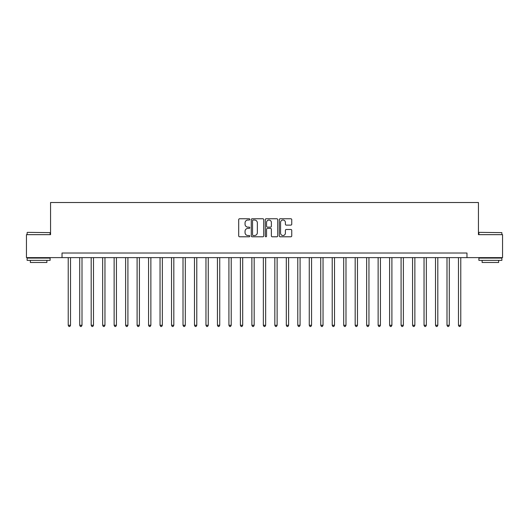 <?xml version="1.0" encoding="UTF-8"?>
<svg xmlns="http://www.w3.org/2000/svg" width="529" height="529" viewBox="0 0 529 529"><rect width="100%" height="100%" fill="white"/><g stroke="black" fill="none" stroke-linecap="round" stroke-linejoin="round"><path stroke-width="0.79" d="M249.807 219.39A0.628 0.628 0 0 0 249.179 218.755L239.604 218.755A0.899 0.899 0 0 0 238.698 219.661L238.698 235.881A0.899 0.899 0 0 0 239.604 236.787L249.179 236.787A0.628 0.628 0 0 0 249.807 236.152A0.628 0.628 0 0 0 249.179 235.524L247.936 235.524A2.883 2.883 0 0 1 245.053 232.641L245.053 231.285A2.883 2.883 0 0 1 247.936 228.402L249.179 228.402A0.628 0.628 0 0 0 249.807 227.774A0.628 0.628 0 0 0 249.179 227.139L247.936 227.139A2.883 2.883 0 0 1 245.053 224.256L245.053 222.901A2.883 2.883 0 0 1 247.936 220.018L249.179 220.018A0.628 0.628 0 0 0 249.807 219.39M290.838 225.109A0.899 0.899 0 0 0 291.743 224.21L291.743 219.661A0.899 0.899 0 0 0 290.838 218.755L280.205 218.755A0.899 0.899 0 0 0 279.305 219.661L279.305 235.881A0.899 0.899 0 0 0 280.205 236.787L290.838 236.787A0.899 0.899 0 0 0 291.743 235.881L291.743 230.386A0.899 0.899 0 0 0 290.838 229.48L286.288 229.48A0.899 0.899 0 0 0 285.389 230.386L285.389 233.11A2.414 2.414 0 0 1 282.975 235.524A2.414 2.414 0 0 1 280.568 233.11L280.568 222.431A2.414 2.414 0 0 1 282.975 220.018A2.414 2.414 0 0 1 285.389 222.431L285.389 224.21A0.899 0.899 0 0 0 286.288 225.109L290.838 225.109M62.032 257.616L26.45 257.616L26.45 234.658L50.553 234.658L50.553 202.521L478.447 202.521L478.447 234.658L502.55 234.658L502.55 257.616L466.968 257.616L466.968 253.021L62.032 253.021L62.032 257.616L466.968 257.616M263.713 219.661A0.899 0.899 0 0 0 262.807 218.755L252.174 218.755A0.899 0.899 0 0 0 251.275 219.661L251.275 235.881A0.899 0.899 0 0 0 252.174 236.787L262.807 236.787A0.899 0.899 0 0 0 263.713 235.881L263.713 219.661M266.193 218.755L276.826 218.755A0.899 0.899 0 0 1 277.725 219.661L277.725 235.881A0.899 0.899 0 0 1 276.826 236.787L272.276 236.787A0.899 0.899 0 0 1 271.37 235.881L271.37 229.302A0.899 0.899 0 0 0 270.471 228.402L267.449 228.402A0.899 0.899 0 0 0 266.55 229.302L266.55 236.152A0.628 0.628 0 0 1 265.922 236.787A0.628 0.628 0 0 1 265.287 236.152L265.287 219.661A0.899 0.899 0 0 1 266.193 218.755M253.166 220.018A0.628 0.628 0 0 0 252.538 220.653L252.538 234.889A0.628 0.628 0 0 0 253.166 235.524L254.475 235.524A2.883 2.883 0 0 0 257.358 232.641L257.358 222.901A2.883 2.883 0 0 0 254.475 220.018L253.166 220.018M271.37 222.478A2.414 2.414 0 0 0 268.963 220.064A2.414 2.414 0 0 0 266.55 222.478L266.55 226.24A0.899 0.899 0 0 0 267.449 227.139L270.471 227.139A0.899 0.899 0 0 0 271.37 226.24L271.37 222.478M68.228 257.616L68.228 325.289L70.522 325.289L70.522 257.616M70.522 325.289L69.835 326.479L68.915 326.479L68.228 325.289M79.707 257.616L79.707 325.289L82.002 325.289L82.002 257.616M82.002 325.289L81.314 326.479L80.395 326.479L79.707 325.289M91.186 257.616L91.186 325.289L93.481 325.289L93.481 257.616M93.481 325.289L92.793 326.479L91.874 326.479L91.186 325.289M102.666 257.616L102.666 325.289L104.96 325.289L104.96 257.616M104.96 325.289L104.273 326.479L103.353 326.479L102.666 325.289M114.138 257.616L114.138 325.289L116.433 325.289L116.433 257.616M116.433 325.289L115.745 326.479L114.826 326.479L114.138 325.289M27.415 232.363L50.096 232.634L27.415 232.363M38.617 260.367L27.138 260.367L27.138 258.073L50.096 258.073L50.096 260.367L38.617 260.367M46.883 260.367L46.883 262.483L30.351 262.483L30.351 260.367M479.181 232.363L501.862 232.634L479.181 232.363M490.383 260.367L478.904 260.367L478.904 258.073L501.862 258.073L501.862 260.367L490.383 260.367M498.649 260.367L498.649 262.483L482.117 262.483L482.117 260.367M125.618 257.616L125.618 325.289L127.912 325.289L127.912 257.616M127.912 325.289L127.225 326.479L126.305 326.479L125.618 325.289M137.097 257.616L137.097 325.289L139.392 325.289L139.392 257.616M139.392 325.289L138.704 326.479L137.785 326.479L137.097 325.289M148.576 257.616L148.576 325.289L150.871 325.289L150.871 257.616M150.871 325.289L150.183 326.479L149.264 326.479L148.576 325.289M160.049 257.616L160.049 325.289L162.35 325.289L162.35 257.616M162.35 325.289L161.656 326.479L160.743 326.479L160.049 325.289M171.528 257.616L171.528 325.289L173.823 325.289L173.823 257.616M173.823 325.289L173.135 326.479L172.216 326.479L171.528 325.289M183.008 257.616L183.008 325.289L185.302 325.289L185.302 257.616M185.302 325.289L184.614 326.479L183.695 326.479L183.008 325.289M194.487 257.616L194.487 325.289L196.781 325.289L196.781 257.616M196.781 325.289L196.094 326.479L195.175 326.479L194.487 325.289M205.966 257.616L205.966 325.289L208.261 325.289L208.261 257.616M208.261 325.289L207.573 326.479L206.654 326.479L205.966 325.289M217.439 257.616L217.439 325.289L219.733 325.289L219.733 257.616M219.733 325.289L219.046 326.479L218.127 326.479L217.439 325.289M228.918 257.616L228.918 325.289L231.213 325.289L231.213 257.616M231.213 325.289L230.525 326.479L229.606 326.479L228.918 325.289M240.397 257.616L240.397 325.289L242.692 325.289L242.692 257.616M242.692 325.289L242.004 326.479L241.085 326.479L240.397 325.289M251.877 257.616L251.877 325.289L254.171 325.289L254.171 257.616M254.171 325.289L253.484 326.479L252.564 326.479L251.877 325.289M263.349 257.616L263.349 325.289L265.651 325.289L265.651 257.616M265.651 325.289L264.956 326.479L264.044 326.479L263.349 325.289M274.829 257.616L274.829 325.289L277.123 325.289L277.123 257.616M277.123 325.289L276.436 326.479L275.516 326.479L274.829 325.289M286.308 257.616L286.308 325.289L288.603 325.289L288.603 257.616M288.603 325.289L287.915 326.479L286.996 326.479L286.308 325.289M297.787 257.616L297.787 325.289L300.082 325.289L300.082 257.616M300.082 325.289L299.394 326.479L298.475 326.479L297.787 325.289M309.267 257.616L309.267 325.289L311.561 325.289L311.561 257.616M311.561 325.289L310.873 326.479L309.954 326.479L309.267 325.289M320.739 257.616L320.739 325.289L323.034 325.289L323.034 257.616M323.034 325.289L322.346 326.479L321.427 326.479L320.739 325.289M332.219 257.616L332.219 325.289L334.513 325.289L334.513 257.616M334.513 325.289L333.825 326.479L332.906 326.479L332.219 325.289M343.698 257.616L343.698 325.289L345.992 325.289L345.992 257.616M345.992 325.289L345.305 326.479L344.386 326.479L343.698 325.289M355.177 257.616L355.177 325.289L357.472 325.289L357.472 257.616M357.472 325.289L356.784 326.479L355.865 326.479L355.177 325.289M366.65 257.616L366.65 325.289L368.951 325.289L368.951 257.616M368.951 325.289L368.257 326.479L367.344 326.479L366.65 325.289M378.129 257.616L378.129 325.289L380.424 325.289L380.424 257.616M380.424 325.289L379.736 326.479L378.817 326.479L378.129 325.289M389.609 257.616L389.609 325.289L391.903 325.289L391.903 257.616M391.903 325.289L391.215 326.479L390.296 326.479L389.609 325.289M401.088 257.616L401.088 325.289L403.382 325.289L403.382 257.616M403.382 325.289L402.695 326.479L401.776 326.479L401.088 325.289M412.567 257.616L412.567 325.289L414.862 325.289L414.862 257.616M414.862 325.289L414.174 326.479L413.255 326.479L412.567 325.289M424.04 257.616L424.04 325.289L426.334 325.289L426.334 257.616M426.334 325.289L425.647 326.479L424.727 326.479L424.04 325.289M435.519 257.616L435.519 325.289L437.814 325.289L437.814 257.616M437.814 325.289L437.126 326.479L436.207 326.479L435.519 325.289M446.998 257.616L446.998 325.289L449.293 325.289L449.293 257.616M449.293 325.289L448.605 326.479L447.686 326.479L446.998 325.289M458.478 257.616L458.478 325.289L460.772 325.289L460.772 257.616M460.772 325.289L460.085 326.479L459.165 326.479L458.478 325.289M27.138 234.658L27.138 232.634M32.375 258.073L32.375 257.616M44.859 258.073L44.859 257.616M50.096 234.658L50.096 232.634M478.904 234.658L478.904 232.634M484.141 258.073L484.141 257.616M496.625 258.073L496.625 257.616M501.862 234.658L501.862 232.634"/></g></svg>
